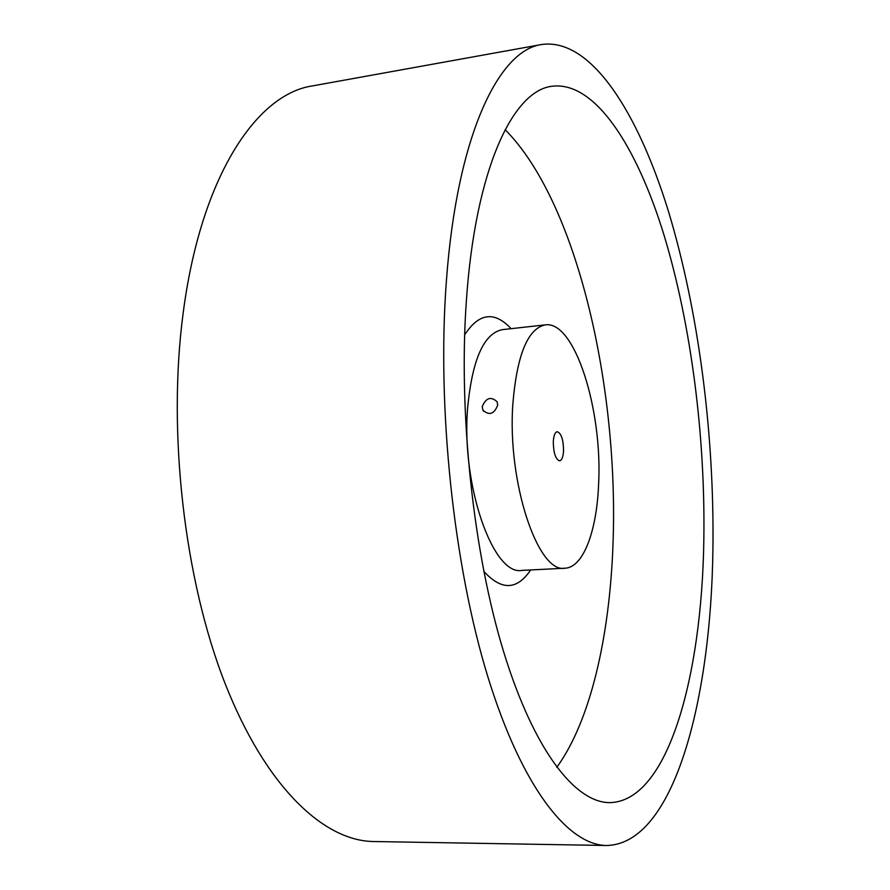 <?xml version="1.0" encoding="UTF-8"?>
<svg xmlns="http://www.w3.org/2000/svg" width="890" height="890" viewBox="0 0 890 890"><rect width="100%" height="100%" fill="white"/><g stroke="black" fill="none" stroke-linecap="round" stroke-linejoin="round"><path stroke-width="1.33" d="M497.699 405.15L497.109 401.779C490.946 396.128 485.996 397.73 482.235 406.585L482.914 410.157C489.266 415.819 494.195 414.15 497.699 405.15M712.912 549.497C711.01 700.052 674.019 844.187 606.591 845.5C568.588 845.255 522.297 788.484 487.887 676.89C453.577 565.551 436.701 406.663 446.457 280.105C457.215 134.357 499.068 50.051 541.699 44.5C591.071 37.614 638.108 112.674 668.535 211.62C698.884 312.045 714.492 435.188 712.912 549.497M606.591 845.5L373.644 841.528C324.005 841.028 265.921 787.383 225.037 683.375C184.297 579.579 167.276 432.051 183.162 313.102C200.873 176.209 256.798 94.017 312.434 85.907L541.699 44.5M505.131 129.673C577.376 202.442 619.184 387.895 612.954 545.381C609.617 636.061 590.76 720.6 556.784 767.325M466.405 300.275C475.483 168.622 512.929 90.936 551.733 86.297C594.876 80.545 636.728 146.272 664.073 235.272C691.352 325.451 705.47 437.201 703.823 540.308C701.876 675.755 668.268 801.434 609.761 802.635C575.641 802.724 534.423 751.627 503.885 652.581C473.436 553.736 458.25 413.294 466.405 300.275M598.625 483.715C596.923 530.64 583.451 567.542 565.028 568.209C538.049 573.839 507.111 482.436 512.863 403.749C516.99 354.81 527.803 328.521 545.314 324.872C574.773 320.456 602.575 409.734 598.625 483.715M553.302 441.451C553.736 435.455 555.048 432.206 557.24 431.706C561.312 433.285 563.426 439.716 563.559 451.007C563.148 457.048 561.824 460.319 559.599 460.842C555.538 459.284 553.435 452.821 553.302 441.451M565.028 568.209L521.863 570.401C493.305 576.053 461.131 485.784 467.628 407.932C472.256 359.493 483.826 333.394 502.361 329.645L545.314 324.872M464.636 334.896C478.92 312.891 494.406 310.821 511.105 328.677M530.651 569.956C517.046 590.27 501.426 590.715 483.782 571.302M482.914 410.168L483.637 411.302"/></g></svg>
